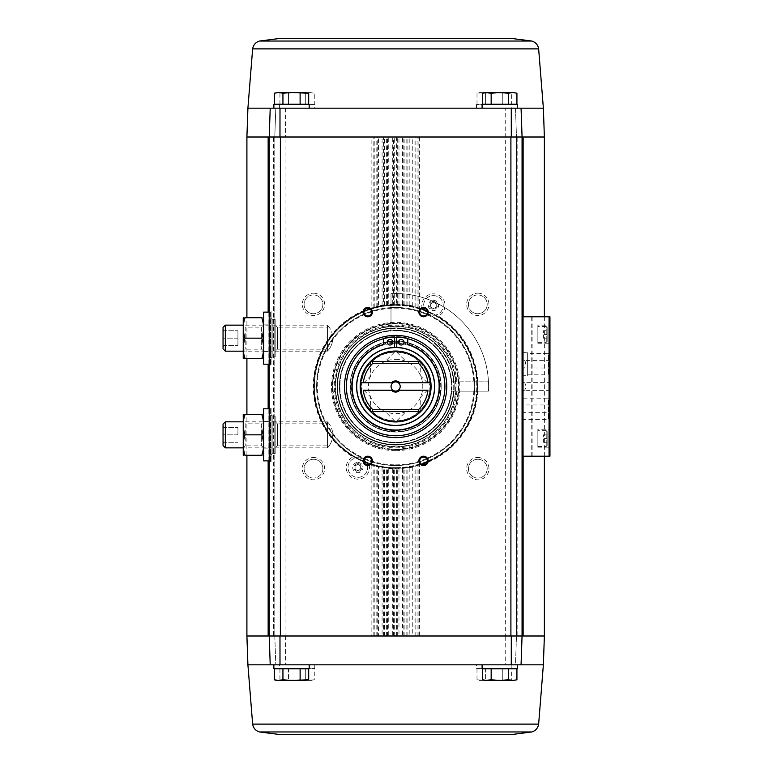 <?xml version="1.0" encoding="UTF-8"?>
<svg xmlns="http://www.w3.org/2000/svg" width="773" height="773" viewBox="0 0 773 773"><rect width="100%" height="100%" fill="white"/><g stroke="black" fill="none" stroke-linecap="round" stroke-linejoin="round"><path stroke-width="0.58" stroke-dasharray="3.87 2.9" d="M511.842 108.181L476.516 108.181L511.842 108.181L511.842 104.461L476.516 104.461L511.842 104.461M314.766 108.181L279.44 108.181L314.766 108.181L314.766 104.461L279.44 104.461L314.766 104.461M515.485 108.181L275.797 108.181L515.485 108.181L516.49 137.005L515.485 108.181L543.371 108.181M373.146 635.995L373.146 465.153L371.861 465.356A82.363 82.363 0 0 1 369.05 464.447A11.624 11.624 0 0 1 361.532 478.564A11.624 11.624 0 0 1 347.038 471.81A11.624 11.624 0 0 1 353.019 456.978A82.363 82.363 0 0 1 371.861 307.644L371.861 137.005L285.952 137.005L285.952 635.995L274.792 635.995L275.797 664.819L505.706 664.819L505.726 635.995L274.792 635.995L274.792 137.005L273.468 137.005L285.952 137.005L274.792 137.005L275.797 108.181L274.792 137.005L274.792 635.995L273.468 635.995L274.792 635.995L275.797 664.819L515.485 664.819L516.49 635.995L517.813 635.995L516.49 635.995L516.49 137.005L517.813 137.005L505.726 137.005L505.706 108.181M523.128 635.995L522.065 635.995L522.065 137.005L523.128 137.005M517.417 664.819L482.091 664.819M309.19 664.819L273.864 664.819M505.706 664.819L515.485 664.819L516.49 635.995L516.49 137.005L505.726 137.005M277.836 668.819L305.219 668.819L277.836 668.819M274.357 668.819L308.698 668.819M283.411 668.819L310.794 668.819L283.691 668.539M288.522 668.819L305.693 668.819L288.522 668.819L288.522 679.815L284.222 680.433L279.932 679.815L297.103 680.433L288.522 679.815L288.522 668.819M314.282 668.819L305.693 668.819L314.282 668.819L314.282 679.815L297.103 680.433L305.693 679.815L309.983 680.433L314.282 679.815L309.983 680.433L311.983 680.433M486.062 668.819L513.446 668.819L486.062 668.819M482.584 668.819L516.924 668.819M480.487 668.819L507.871 668.819L480.767 668.539M485.589 668.819L502.759 668.819L485.589 668.819L485.589 679.815L481.299 680.433L476.999 679.815L494.179 680.433L485.589 679.815L485.589 668.819M511.349 668.819L502.759 668.819L511.349 668.819L511.349 679.815L494.179 680.433L502.759 679.815L507.059 680.433L511.349 679.815L507.059 680.433L509.049 680.433M517.417 108.181L482.091 108.181M309.19 108.181L273.864 108.181M269.217 331.839L269.217 137.005L268.154 137.005M269.217 428.513L269.217 344.487M268.154 635.995L269.217 635.995L269.217 441.161M522.065 316.785L522.065 456.215L522.065 316.785L549.951 316.785L549.951 456.215L549.072 456.215L549.072 316.785M477.801 457.51A11.151 11.151 0 0 1 487.463 474.245A11.151 11.151 0 0 1 468.148 474.245A11.151 11.151 0 0 1 477.801 457.51M477.801 293.18A11.151 11.151 0 0 1 487.463 309.915A11.151 11.151 0 0 1 468.148 309.915A11.151 11.151 0 0 1 477.801 293.18M505.726 635.995L516.49 635.995L505.329 635.995L505.329 137.005L371.861 137.005L378.519 137.005L378.519 305.934A82.363 82.363 0 0 1 382.084 305.258L383.379 305.625L383.379 137.005M395.641 304.697A81.803 81.803 0 0 1 466.486 427.401A81.803 81.803 0 0 1 324.795 427.401A81.803 81.803 0 0 1 395.641 304.697A81.803 81.803 0 0 1 466.486 427.401A81.803 81.803 0 0 1 324.795 427.401A81.803 81.803 0 0 1 395.641 304.697L398.965 304.204A82.363 82.363 0 0 1 402.54 304.427L408.028 305.644L409.197 305.258A82.363 82.363 0 0 1 412.763 305.934L418.261 307.886L419.42 307.644A82.363 82.363 0 0 1 422.232 308.553A11.624 11.624 0 0 1 433.431 293.837A11.624 11.624 0 0 1 438.262 316.022A82.363 82.363 0 0 1 419.42 465.356L418.261 465.114L412.763 467.066A82.363 82.363 0 0 1 409.197 467.742L408.028 467.356L402.54 468.573A82.363 82.363 0 0 1 398.965 468.796L397.805 468.274L392.317 468.796A82.363 82.363 0 0 1 388.742 468.573L383.253 467.356L382.084 467.742A82.363 82.363 0 0 1 378.519 467.066L373.146 465.153M313.48 293.18A11.151 11.151 0 0 1 323.133 309.915A11.151 11.151 0 0 1 303.818 309.915A11.151 11.151 0 0 1 313.48 293.18M313.48 457.51A11.151 11.151 0 0 1 323.133 474.245A11.151 11.151 0 0 1 303.818 474.245A11.151 11.151 0 0 1 313.48 457.51M476.516 664.819L511.842 664.819L476.516 664.819L476.516 668.539L511.842 668.539L476.516 668.539M279.44 664.819L314.766 664.819L279.44 664.819L279.44 668.539L314.766 668.539L279.44 668.539M360.633 469.153L360.633 465.935L357.851 464.331L360.633 465.935L360.633 469.153L357.851 470.767L360.633 469.153M357.851 464.331L355.058 465.935L355.058 469.153L357.851 470.767L355.058 469.153L355.058 465.935L357.851 464.331M357.851 457.722A9.827 9.827 0 0 1 366.354 472.458A9.827 9.827 0 0 1 349.338 472.458A9.827 9.827 0 0 1 357.851 457.722A9.827 9.827 0 0 1 366.354 472.458A9.827 9.827 0 0 1 349.338 472.458A9.827 9.827 0 0 1 357.851 457.722M436.223 307.065L436.223 303.847L433.431 302.233L436.223 303.847L436.223 307.065L433.431 308.669L436.223 307.065M433.431 302.233L430.648 303.847L430.648 307.065L433.431 308.669L430.648 307.065L430.648 303.847L433.431 302.233M433.431 295.624A9.827 9.827 0 0 1 441.943 310.369A9.827 9.827 0 0 1 424.928 310.369A9.827 9.827 0 0 1 433.431 295.624A9.827 9.827 0 0 1 441.943 310.369A9.827 9.827 0 0 1 424.928 310.369A9.827 9.827 0 0 1 433.431 295.624M396.607 137.005L396.607 304.707L393.602 304.726L393.602 137.005M383.379 305.625L388.742 304.427A82.363 82.363 0 0 1 392.317 304.204L393.602 304.726M369.05 464.447L354.276 457.075A81.803 81.803 0 0 1 373.021 307.886L378.519 305.934M422.232 308.553L437.006 315.925A81.803 81.803 0 0 1 418.261 465.114A81.803 81.803 0 0 0 437.006 315.925L438.262 316.022M373.021 465.114A81.803 81.803 0 0 1 368.161 463.549A81.803 81.803 0 0 0 373.021 465.114M371.861 307.644L373.021 307.886A81.803 81.803 0 0 0 354.276 457.075L353.019 456.978M418.261 307.886A81.803 81.803 0 0 1 423.121 309.451A81.803 81.803 0 0 0 418.261 307.886M549.072 456.215L523.099 456.215L523.099 390.23L549.149 390.346L549.149 382.654L549.149 390.346L549.149 382.654L549.951 381.852L549.951 391.148L549.951 381.852L549.951 391.148L549.951 381.852L549.149 382.654L549.149 390.346L549.951 391.148L549.149 390.346L522.065 390.346L522.065 382.654L549.149 382.654L523.099 382.77L523.099 367.919L549.149 368.035L549.149 360.344L549.149 368.035L549.951 368.837L549.951 359.542L549.951 368.837M549.951 359.542L549.149 360.344L523.099 360.46C521.698 362.943 521.698 365.436 523.099 367.919C526.461 369.823 526.5 358.595 523.099 360.46L523.099 316.785M523.099 390.23C526.461 392.133 526.5 380.896 523.099 382.77C521.698 385.254 521.698 387.746 523.099 390.23M522.065 456.215L523.099 456.215M549.951 364.566L549.951 362.856L549.951 364.566L549.39 364.566L549.951 364.566M549.951 361.812L549.951 360.102L549.951 361.812L549.39 361.812L549.951 361.812L549.39 361.812L549.39 360.102L549.951 360.102L549.39 360.102L549.39 361.812L549.951 361.812M549.39 409.381L549.39 405.96L549.39 410.424L549.951 410.424L549.951 405.96L549.951 410.424L549.39 410.424L549.39 409.381L549.951 409.381M549.951 406.646L549.951 409.323L549.951 406.646L549.39 406.646M549.951 324.592L549.951 344.294L549.951 324.592L549.39 325.143L549.39 343.743L549.39 325.143L537.863 325.143L537.863 343.743L537.863 325.143M549.951 428.706L549.951 448.408L549.951 428.706L549.39 429.257L549.39 447.857L549.39 429.257L537.863 429.257L537.863 447.857L537.863 429.257M549.951 404.163L549.951 413.458L549.951 404.163L549.149 404.965L549.149 412.656L549.149 404.965L522.065 404.965L522.065 412.656L522.065 404.965M549.951 396.578L549.951 421.043L549.951 396.578L548.357 398.172L548.357 419.449L548.357 398.172L522.065 398.172L522.065 419.449L522.065 398.172M549.951 351.957L549.951 376.422L549.951 351.957L548.357 353.551L548.357 374.828L548.357 353.551L527.64 353.551L527.64 374.828L527.64 353.551M527.64 352.662L527.64 375.717L527.64 352.662L522.065 352.662L522.065 375.717L522.065 352.662M522.065 382.654L522.065 390.346M547.158 431.585L547.158 445.528L547.158 431.585L546.231 430.658L546.231 446.456L546.231 430.658L537.863 430.658L537.863 446.456L537.863 430.658M547.158 438.552L547.158 442.272L547.158 434.841L547.158 438.552L543.448 438.552L543.448 434.841L547.158 434.841L543.448 434.841L543.448 438.552L547.158 438.552M547.158 327.472L547.158 341.415L547.158 327.472L546.231 326.544L546.231 342.342L546.231 326.544L537.863 326.544L537.863 342.342L537.863 326.544M547.158 334.448L547.158 330.728L547.158 334.448L543.448 334.448L543.448 330.728L547.158 330.728L543.448 330.728L543.448 334.448L547.158 334.448M549.39 410.424L549.951 410.424M549.39 405.96L549.951 405.96M549.39 409.323L549.951 409.323M549.39 363.523L549.39 364.566L549.39 362.856L549.951 362.856L549.951 363.523L549.39 362.856L549.39 361.812L549.39 362.856L549.951 362.856L549.39 363.523L549.951 363.523M549.39 362.856L549.951 362.856M543.448 338.159L547.158 338.159L543.448 338.159L543.448 334.448L543.448 338.159M543.448 442.272L547.158 442.272L543.448 442.272L543.448 438.552L543.448 442.272M544.376 635.995L517.813 635.995L517.813 137.005L544.376 137.005M246.906 137.005L273.468 137.005L273.468 635.995L246.906 635.995M271.081 311.577L270.705 365.117L270.299 311.2L270.299 365.117L270.009 311.161L270.009 365.156L270.009 311.161L269.217 310.959M271.081 318.08L271.081 358.237L271.081 318.08L272.193 319.201L275.169 319.568L275.169 356.749L275.169 319.568M275.169 324.931L275.169 351.396L275.169 324.931L277.401 327.163L277.401 349.164L277.401 327.163L327.221 327.163L327.221 349.164L327.221 327.163M271.081 408.25L270.705 461.8L270.299 407.883L270.299 461.8L270.009 407.844L270.009 461.839L270.009 407.844L269.217 407.632M271.081 414.763L271.081 454.92L271.081 414.763L272.193 415.874L275.169 416.251L275.169 453.432L275.169 416.251M275.169 421.604L275.169 448.069L275.169 421.604L277.401 423.836L277.401 445.837L277.401 423.836L327.221 423.836L327.221 445.837L327.221 423.836M423.527 457.027A3.846 3.846 0 0 1 427.372 460.863A3.846 3.846 0 0 1 423.527 464.708A3.846 3.846 0 0 1 419.681 460.863A3.846 3.846 0 0 1 423.527 457.027M423.527 308.292A3.846 3.846 0 0 1 427.372 312.137A3.846 3.846 0 0 1 423.527 315.973A3.846 3.846 0 0 1 419.681 312.137A3.846 3.846 0 0 1 423.527 308.292M367.755 308.292A3.846 3.846 0 0 1 371.6 312.137A3.846 3.846 0 0 1 367.755 315.973A3.846 3.846 0 0 1 363.909 312.137A3.846 3.846 0 0 1 367.755 308.292M367.755 457.027A3.846 3.846 0 0 1 371.6 460.863A3.846 3.846 0 0 1 367.755 464.708A3.846 3.846 0 0 1 363.909 460.863A3.846 3.846 0 0 1 367.755 457.027M477.801 294.938A9.392 9.392 0 0 1 485.937 309.036A9.392 9.392 0 0 1 469.665 309.036A9.392 9.392 0 0 1 477.801 294.938A9.392 9.392 0 0 1 485.937 309.036A9.392 9.392 0 0 1 469.665 309.036A9.392 9.392 0 0 1 477.801 294.938M313.48 459.268A9.392 9.392 0 0 1 321.616 473.366A9.392 9.392 0 0 1 305.345 473.366A9.392 9.392 0 0 1 313.48 459.268A9.392 9.392 0 0 1 321.616 473.366A9.392 9.392 0 0 1 305.345 473.366A9.392 9.392 0 0 1 313.48 459.268M313.48 294.938A9.392 9.392 0 0 1 321.616 309.036A9.392 9.392 0 0 1 305.345 309.036A9.392 9.392 0 0 1 313.48 294.938A9.392 9.392 0 0 1 321.616 309.036A9.392 9.392 0 0 1 305.345 309.036A9.392 9.392 0 0 1 313.48 294.938M477.801 459.268A9.392 9.392 0 0 1 485.937 473.366A9.392 9.392 0 0 1 469.665 473.366A9.392 9.392 0 0 1 477.801 459.268A9.392 9.392 0 0 1 485.937 473.366A9.392 9.392 0 0 1 469.665 473.366A9.392 9.392 0 0 1 477.801 459.268M383.253 467.356A81.803 81.803 0 0 1 377.359 466.235A81.803 81.803 0 0 0 383.253 467.356M377.359 306.765A81.803 81.803 0 0 1 383.253 305.644A81.803 81.803 0 0 0 377.359 306.765M393.476 468.274A81.803 81.803 0 0 1 387.582 467.907A81.803 81.803 0 0 0 393.476 468.274M387.582 305.093A81.803 81.803 0 0 1 393.476 304.726A81.803 81.803 0 0 0 387.582 305.093M403.699 467.907A81.803 81.803 0 0 1 397.805 468.274A81.803 81.803 0 0 0 403.699 467.907M397.805 304.726A81.803 81.803 0 0 1 403.699 305.093A81.803 81.803 0 0 0 397.805 304.726M413.922 466.235A81.803 81.803 0 0 1 408.028 467.356A81.803 81.803 0 0 0 413.922 466.235M408.028 305.644A81.803 81.803 0 0 1 413.922 306.765A81.803 81.803 0 0 0 408.028 305.644M395.641 335.376A51.124 51.124 0 0 1 439.914 412.067A51.124 51.124 0 0 1 351.367 412.067A51.124 51.124 0 0 1 395.641 335.376M395.641 347.454A39.046 39.046 0 0 1 429.45 406.018A39.046 39.046 0 0 1 361.832 406.018A39.046 39.046 0 0 1 395.641 347.454A39.046 39.046 0 0 1 429.45 406.018A39.046 39.046 0 0 1 361.832 406.018A39.046 39.046 0 0 1 396.752 347.473A39.046 39.046 0 0 1 429.266 406.347A39.046 39.046 0 0 1 362.015 406.347A39.046 39.046 0 0 1 395.641 347.454A39.046 39.046 0 0 1 429.45 406.018A39.046 39.046 0 0 1 361.832 406.018A39.046 39.046 0 0 1 395.641 347.454A39.046 39.046 0 0 1 429.45 406.018A39.046 39.046 0 0 1 361.832 406.018A39.046 39.046 0 0 1 395.641 347.454M395.641 340.951A45.549 45.549 0 0 1 435.093 409.275A45.549 45.549 0 0 1 356.198 409.275A45.549 45.549 0 0 1 395.641 340.951A45.549 45.549 0 0 1 435.093 409.275A45.549 45.549 0 0 1 356.198 409.275A45.549 45.549 0 0 1 395.641 340.951A45.549 45.549 0 0 1 435.093 409.275A45.549 45.549 0 0 1 356.198 409.275A45.549 45.549 0 0 1 395.641 340.951A45.549 45.549 0 0 1 435.093 409.275A45.549 45.549 0 0 1 356.198 409.275A45.549 45.549 0 0 1 395.641 340.951M451.693 381.852L488.488 381.852A92.963 92.963 0 0 1 488.488 391.148A92.963 92.963 0 0 0 390.993 293.663L390.993 328.583A58.101 58.101 0 0 1 453.558 391.148L488.488 391.148A92.963 92.963 0 0 0 488.488 381.852L451.693 381.852A56.236 56.236 0 0 0 366.189 338.593A56.236 56.236 0 0 0 366.189 434.407A56.236 56.236 0 0 0 451.693 391.148L453.558 391.148A58.101 58.101 0 0 1 392.539 444.514A58.101 58.101 0 0 1 337.559 384.954A58.101 58.101 0 0 1 395.641 328.399A58.101 58.101 0 0 1 445.953 415.545A58.101 58.101 0 0 1 345.328 415.545A58.101 58.101 0 0 1 395.641 328.399A58.101 58.101 0 0 1 445.953 415.545A58.101 58.101 0 0 1 345.328 415.545A58.101 58.101 0 0 1 395.641 328.399A58.101 58.101 0 0 1 453.558 391.148L451.693 391.148A56.236 56.236 0 0 1 394.095 442.716A56.236 56.236 0 0 1 339.424 388.056A56.236 56.236 0 0 1 390.993 330.448L390.993 328.583A58.101 58.101 0 0 0 337.559 388.046A58.101 58.101 0 0 0 394.095 444.581A58.101 58.101 0 0 0 453.558 391.148L488.488 391.148A92.963 92.963 0 0 0 390.993 293.663L390.993 330.448M395.641 327.936A58.564 58.564 0 0 1 446.359 415.777A58.564 58.564 0 0 1 344.922 415.777A58.564 58.564 0 0 1 395.641 327.936A58.564 58.564 0 0 1 446.359 415.777A58.564 58.564 0 0 1 344.922 415.777A58.564 58.564 0 0 1 395.641 327.936A58.564 58.564 0 0 1 446.359 415.777A58.564 58.564 0 0 1 344.922 415.777A58.564 58.564 0 0 1 395.641 327.936A58.564 58.564 0 0 1 446.359 415.777A58.564 58.564 0 0 1 344.922 415.777A58.564 58.564 0 0 1 395.641 327.936A58.564 58.564 0 0 1 446.359 415.777A58.564 58.564 0 0 1 344.922 415.777A58.564 58.564 0 0 1 395.641 327.936A58.564 58.564 0 0 1 446.359 415.777A58.564 58.564 0 0 1 344.922 415.777A58.564 58.564 0 0 1 395.641 327.936M433.431 300.339A5.111 5.111 0 0 1 437.866 308.012A5.111 5.111 0 0 1 429.005 308.012A5.111 5.111 0 0 1 433.431 300.339M433.431 301.547A3.904 3.904 0 0 1 436.813 307.403A3.904 3.904 0 0 1 430.049 307.403A3.904 3.904 0 0 1 433.431 301.547M357.851 462.438A5.111 5.111 0 0 1 362.276 470.1A5.111 5.111 0 0 1 353.416 470.1A5.111 5.111 0 0 1 357.851 462.438M357.851 463.645A3.904 3.904 0 0 1 361.233 469.501A3.904 3.904 0 0 1 354.469 469.501A3.904 3.904 0 0 1 357.851 463.645M371.861 465.356L371.861 635.995L378.519 635.995L378.519 467.066M382.084 467.742L382.084 635.995L388.742 635.995L388.742 468.573M392.317 468.796L392.317 635.995L398.965 635.995L398.965 468.796M402.54 468.573L402.54 635.995L409.197 635.995L409.197 467.742M412.763 467.066L412.763 635.995L419.42 635.995L419.42 465.356M285.556 635.995L285.575 664.819M382.084 305.258L382.084 137.005L388.742 137.005L388.742 304.427M392.317 304.204L392.317 137.005L398.965 137.005L398.965 304.204M402.54 304.427L402.54 137.005L409.197 137.005L409.197 305.258M412.763 305.934L412.763 137.005L419.42 137.005L419.42 307.644M285.575 108.181L285.556 137.005M278.116 668.539L304.939 668.539L278.116 668.539M309.19 668.539L273.864 668.539M486.343 668.539L513.166 668.539L486.343 668.539M517.417 668.539L482.091 668.539M476.999 668.819L476.999 679.815L479.299 680.433L507.059 680.433L479.299 680.433M502.759 668.819L502.759 679.815L502.759 668.819M491.164 668.819L491.164 679.815L484.884 680.433M508.344 668.819L508.344 679.815L499.754 680.433L491.164 679.815M514.625 680.433L508.344 679.815M512.634 680.433L486.874 680.433M279.932 668.819L279.932 679.815L282.232 680.433L309.983 680.433L282.232 680.433M305.693 668.819L305.693 679.815L305.693 668.819M306.398 680.433L300.117 679.815L276.657 680.433M300.117 668.819L300.117 679.815M282.937 668.819L282.937 679.815M304.407 680.433L278.647 680.433M278.145 734.35L513.137 734.35M305.219 104.181L277.836 104.181L305.219 104.181M274.357 104.181L308.698 104.181M304.939 104.461L278.116 104.461L304.939 104.461M273.864 104.461L309.19 104.461M513.446 104.181L486.062 104.181L513.446 104.181M482.584 104.181L516.924 104.181M513.166 104.461L486.343 104.461L513.166 104.461M482.091 104.461L517.417 104.461M507.871 104.181L480.487 104.181L507.59 104.461M511.349 104.181L476.999 104.181L511.349 104.181L511.349 93.185L507.059 92.567L502.759 93.185L494.179 92.567L476.999 93.185L481.299 92.567L485.589 93.185L494.179 92.567L511.349 93.185L507.059 92.567L509.049 92.567M310.794 104.181L283.411 104.181L310.524 104.461M314.282 104.181L279.932 104.181L314.282 104.181L314.282 93.185L309.983 92.567L305.693 93.185L297.103 92.567L279.932 93.185L284.222 92.567L288.522 93.185L297.103 92.567L305.693 93.185L309.983 92.567L314.282 93.185L309.983 92.567L311.983 92.567M288.522 104.181L288.522 93.185L288.522 104.181M279.932 104.181L279.932 93.185L282.232 92.567L309.983 92.567L282.232 92.567M305.693 104.181L305.693 93.185L305.693 104.181M485.589 104.181L485.589 93.185L485.589 104.181M476.999 104.181L476.999 93.185L479.299 92.567L507.059 92.567L479.299 92.567M502.759 104.181L502.759 93.185L502.759 104.181M491.164 104.181L491.164 93.185L486.874 92.567L499.754 92.567L491.164 93.185M508.344 104.181L508.344 93.185L499.754 92.567L512.634 92.567L508.344 93.185M512.634 92.567L514.625 92.567M484.884 92.567L486.874 92.567M300.117 104.181L300.117 93.185L291.527 92.567L282.937 93.185L278.647 92.567L304.407 92.567L300.117 93.185M282.937 104.181L282.937 93.185M304.407 92.567L306.398 92.567M276.657 92.567L278.647 92.567M392.984 390.22L363.32 390.22M392.984 382.78L363.32 382.78M427.962 390.22L398.298 390.22M427.962 382.78L398.298 382.78M370.789 411.603A35.326 35.326 0 0 1 370.789 361.397L420.493 361.397A35.326 35.326 0 0 1 420.493 411.603L370.789 411.603A35.326 35.326 0 0 1 370.789 361.397M361.358 385.283L360.885 385.766A34.766 34.766 0 0 0 360.885 387.234L370.538 396.897L370.538 410.56A34.766 34.766 0 0 0 371.581 411.603L385.244 411.603L394.906 421.256A34.766 34.766 0 0 0 396.375 421.256L406.038 411.603L419.7 411.603A34.766 34.766 0 0 0 420.744 410.56L420.744 396.897L430.397 387.234A34.766 34.766 0 0 0 430.397 385.766L420.744 376.103L420.744 362.44A34.766 34.766 0 0 0 419.7 361.397L406.038 361.397L396.375 351.744A34.766 34.766 0 0 0 394.906 351.744L385.244 361.397L371.581 361.397A34.766 34.766 0 0 0 370.538 362.44L370.538 376.103L360.885 385.766A34.766 34.766 0 0 0 360.885 387.234L370.538 396.897L370.538 410.56A34.766 34.766 0 0 0 371.581 411.603L385.244 411.603L394.906 421.256A34.766 34.766 0 0 0 396.375 421.256L406.038 411.603L419.7 411.603A34.766 34.766 0 0 0 420.744 410.56L420.744 396.897L430.397 387.234A34.766 34.766 0 0 0 430.397 385.766L420.744 376.103L420.744 362.44A34.766 34.766 0 0 0 419.7 361.397L406.038 361.397L396.375 351.744A34.766 34.766 0 0 0 394.906 351.744L385.244 361.397L371.581 361.397A34.766 34.766 0 0 0 370.538 362.44L370.538 376.103L361.358 385.283A34.302 34.302 0 0 1 370.538 363.117M419.43 361.397A34.582 34.582 0 0 1 394.713 421.072A34.582 34.582 0 0 1 371.852 361.397A34.582 34.582 0 0 1 419.43 361.397M420.744 363.117A34.302 34.302 0 0 1 429.923 385.283M396.858 352.217A34.302 34.302 0 0 1 419.024 361.397M372.257 361.397A34.302 34.302 0 0 1 394.423 352.217M370.538 409.883A34.302 34.302 0 0 1 361.358 387.717M394.423 420.783A34.302 34.302 0 0 1 372.257 411.603M419.024 411.603A34.302 34.302 0 0 1 396.858 420.783M429.923 387.717A34.302 34.302 0 0 1 420.744 409.883M394.53 347.473L394.53 336.873A48.341 48.341 0 0 0 383.553 338.39L383.553 344.516A43.694 43.694 0 0 0 360.005 411.777A43.694 43.694 0 0 0 431.276 411.777A43.694 43.694 0 0 0 407.729 344.516L407.729 338.39A48.341 48.341 0 0 0 396.752 336.873L396.752 347.473M395.641 337.231A49.269 49.269 0 0 1 438.31 411.13A49.269 49.269 0 0 1 352.971 411.13A49.269 49.269 0 0 1 395.641 337.231A49.269 49.269 0 0 1 438.31 411.13A49.269 49.269 0 0 1 352.971 411.13A49.269 49.269 0 0 1 395.641 337.231A49.269 49.269 0 0 1 438.31 411.13A49.269 49.269 0 0 1 352.971 411.13A49.269 49.269 0 0 1 395.641 337.231M396.752 337.241A49.269 49.269 0 0 1 407.729 338.738M383.553 338.738A49.269 49.269 0 0 1 394.53 337.241M395.641 337.415A49.086 49.086 0 0 1 438.146 411.043A49.086 49.086 0 0 1 353.135 411.043A49.086 49.086 0 0 1 395.641 337.415M395.641 330.264A56.236 56.236 0 0 1 444.349 414.618A56.236 56.236 0 0 1 346.932 414.618A56.236 56.236 0 0 1 395.641 330.264M395.641 343.27A43.23 43.23 0 0 1 433.073 408.115A43.23 43.23 0 0 1 358.208 408.115A43.23 43.23 0 0 1 395.641 343.27A43.23 43.23 0 0 1 433.073 408.115A43.23 43.23 0 0 1 358.208 408.115A43.23 43.23 0 0 1 395.641 343.27A43.23 43.23 0 0 1 433.073 408.115A43.23 43.23 0 0 1 358.208 408.115A43.23 43.23 0 0 1 395.641 343.27M404.008 342.226A2.792 2.792 0 0 0 399.825 339.811A2.792 2.792 0 0 0 399.825 344.642A2.792 2.792 0 0 0 404.008 342.226M392.848 342.226A2.792 2.792 0 0 0 388.664 339.811A2.792 2.792 0 0 0 388.664 344.642A2.792 2.792 0 0 0 392.848 342.226M395.641 351.174A35.326 35.326 0 0 1 426.232 404.163A35.326 35.326 0 0 1 365.049 404.163A35.326 35.326 0 0 1 395.641 351.174A35.326 35.326 0 0 1 426.232 404.163A35.326 35.326 0 0 1 365.049 404.163A35.326 35.326 0 0 1 395.641 351.174A35.326 35.326 0 0 1 426.232 404.163A35.326 35.326 0 0 1 365.049 404.163A35.326 35.326 0 0 1 395.641 351.174M395.641 359.358A27.142 27.142 0 0 1 419.15 400.076A27.142 27.142 0 0 1 372.132 400.076A27.142 27.142 0 0 1 395.641 359.358M395.641 381.93A4.57 4.57 0 0 1 400.211 386.5A4.57 4.57 0 0 1 395.641 391.07A4.57 4.57 0 0 1 391.07 386.5A4.57 4.57 0 0 1 395.641 381.93M263.641 421.546L263.641 448.127L263.641 421.546L271.081 421.546L271.081 448.127L271.081 421.546M263.641 408.811L263.641 460.863M269.217 408.811L271.081 408.811L271.081 460.863L271.081 408.811M243.186 455.191L243.186 414.492M263.641 421.826L263.641 447.857L263.641 421.826L261.632 423.836L261.632 445.837L261.632 423.836L245.205 423.836L245.205 445.837L245.205 423.836L243.186 421.826L243.186 447.857L243.186 421.826L327.423 421.826L327.423 447.857L327.423 421.826A18.591 18.591 0 0 1 332.738 434.841C332.67 439.866 330.892 444.204 327.423 447.857A18.591 18.591 0 0 0 332.738 434.841M245.07 414.386C242.674 414.386 242.674 414.386 245.07 414.386C242.674 421.188 242.674 428.01 245.07 434.841C242.674 441.644 242.674 448.456 245.07 455.287C242.674 455.287 242.674 455.287 245.07 455.287L261.757 455.287C264.153 455.287 264.153 455.287 261.757 455.287C264.153 448.485 264.153 441.673 261.757 434.841C264.153 428.039 264.153 421.217 261.757 414.386L245.07 414.386M261.757 414.386C264.153 414.386 264.153 414.386 261.757 414.386M261.757 434.841L245.07 434.841M263.641 414.492L263.641 455.191L263.641 414.492M223.049 445.567L223.049 424.106M223.242 442.272L223.242 434.841L223.242 442.272L237.92 442.272L223.242 442.272M223.242 427.401L223.242 434.841L223.242 427.401L237.92 427.401L223.242 427.401M225.329 447.857L225.329 421.826M237.92 434.841L223.242 434.841L237.92 434.841L237.92 427.401L237.92 434.841M263.641 324.873L263.641 351.454L263.641 324.873L271.081 324.873L271.081 351.454L271.081 324.873M263.641 312.137L263.641 364.189M269.217 312.137L271.081 312.137L271.081 364.189L271.081 312.137M243.186 358.508L243.186 317.809M263.641 325.143L263.641 351.174L263.641 325.143L261.632 327.163L261.632 349.164L261.632 327.163L245.205 327.163L245.205 349.164L245.205 327.163L243.186 325.143L243.186 351.174L243.186 325.143L327.423 325.143L327.423 351.174L327.423 325.143A18.591 18.591 0 0 1 332.738 338.159C332.67 343.193 330.892 347.531 327.423 351.174A18.591 18.591 0 0 0 332.738 338.159M245.07 317.713C242.674 317.713 242.674 317.713 245.07 317.713C242.674 324.515 242.674 331.327 245.07 338.159C242.674 344.961 242.674 351.783 245.07 358.614C242.674 358.614 242.674 358.614 245.07 358.614L261.757 358.614C264.153 358.614 264.153 358.614 261.757 358.614C264.153 351.812 264.153 344.99 261.757 338.159C264.153 331.356 264.153 324.544 261.757 317.713L245.07 317.713M261.757 317.713C264.153 317.713 264.153 317.713 261.757 317.713M261.757 338.159L245.07 338.159M263.641 317.809L263.641 358.508L263.641 317.809M223.049 348.894L223.049 327.433M223.242 345.599L223.242 338.159L223.242 345.599L237.92 345.599L223.242 345.599M223.242 330.728L223.242 338.159L223.242 330.728L237.92 330.728L223.242 330.728M225.329 351.174L225.329 325.143M237.92 338.159L223.242 338.159L237.92 338.159L237.92 330.728L237.92 345.599L237.92 338.159M395.641 464.853A78.353 78.353 0 0 0 463.5 347.319A78.353 78.353 0 0 0 327.781 347.319A78.353 78.353 0 0 0 395.641 464.853M395.641 447.857A61.357 61.357 0 0 0 448.775 355.822A61.357 61.357 0 0 0 342.507 355.822A61.357 61.357 0 0 0 395.641 447.857A61.357 61.357 0 0 0 448.775 355.822A61.357 61.357 0 0 0 342.507 355.822A61.357 61.357 0 0 0 395.641 447.857M395.641 465.51A79.01 79.01 0 0 0 464.071 346.99A79.01 79.01 0 0 0 327.211 346.99A79.01 79.01 0 0 0 395.641 465.51A79.01 79.01 0 0 0 464.071 346.99A79.01 79.01 0 0 0 327.211 346.99A79.01 79.01 0 0 0 395.641 465.51M395.641 468.303A81.803 81.803 0 0 0 466.486 345.599A81.803 81.803 0 0 0 324.795 345.599A81.803 81.803 0 0 0 395.641 468.303A81.803 81.803 0 0 0 466.486 345.599A81.803 81.803 0 0 0 324.795 345.599A81.803 81.803 0 0 0 395.641 468.303M395.641 467.646A81.146 81.146 0 0 0 465.916 345.927A81.146 81.146 0 0 0 325.365 345.927A81.146 81.146 0 0 0 395.641 467.646M395.641 450.64A64.14 64.14 0 0 0 451.19 354.43A64.14 64.14 0 0 0 340.091 354.43A64.14 64.14 0 0 0 395.641 450.64M395.641 446.92A60.42 60.42 0 0 0 447.973 356.285A60.42 60.42 0 0 0 343.309 356.285A60.42 60.42 0 0 0 395.641 446.92A60.42 60.42 0 0 0 447.973 356.285A60.42 60.42 0 0 0 343.309 356.285A60.42 60.42 0 0 0 395.641 446.92M395.641 449.712A63.212 63.212 0 0 0 450.388 354.894A63.212 63.212 0 0 0 340.903 354.894A63.212 63.212 0 0 0 395.641 449.712A63.212 63.212 0 0 0 450.388 354.894A63.212 63.212 0 0 0 340.903 354.894A63.212 63.212 0 0 0 395.641 449.712M373.146 307.847L373.146 137.005M374.229 307.548L374.229 137.005M376.151 307.055L376.151 137.005M376.151 635.995L376.151 465.945M374.229 635.995L374.229 465.452M377.234 635.995L377.234 466.206M377.234 306.794L377.234 137.005M383.379 635.995L383.379 467.375M384.452 305.47L384.452 137.005M386.384 305.219L386.384 137.005M386.384 635.995L386.384 467.781M384.452 635.995L384.452 467.53M387.457 635.995L387.457 467.897M387.457 305.103L387.457 137.005M393.602 635.995L393.602 468.274M394.674 304.707L394.674 137.005M396.607 635.995L396.607 468.293M394.674 635.995L394.674 468.293M397.68 635.995L397.68 468.274M397.68 304.726L397.68 137.005M403.825 305.103L403.825 137.005M403.825 635.995L403.825 467.897M404.897 305.219L404.897 137.005M406.83 305.47L406.83 137.005M406.83 635.995L406.83 467.53M404.897 635.995L404.897 467.781M407.902 635.995L407.902 467.375M407.902 305.625L407.902 137.005M414.048 306.794L414.048 137.005M414.048 635.995L414.048 466.206M415.13 307.055L415.13 137.005M417.062 307.548L417.062 137.005M417.062 635.995L417.062 465.452M415.13 635.995L415.13 465.945M418.135 635.995L418.135 465.153M418.135 307.847L418.135 137.005M268.154 460.863L268.154 408.811M268.154 364.189L268.154 312.137M531.235 456.215L531.235 316.785M532.143 456.215L532.143 316.785M549.39 407.371L549.951 407.371M523.128 456.215L523.128 316.785M272.193 319.201L272.193 357.126L272.193 319.201M274.792 319.201L274.792 357.126L274.792 319.201M272.193 415.874L272.193 453.799L272.193 415.874M274.792 415.874L274.792 453.799L274.792 415.874M395.641 326.448A60.052 60.052 0 0 1 447.644 416.521A60.052 60.052 0 0 1 343.637 416.521A60.052 60.052 0 0 1 395.641 326.448M395.641 305.258A81.242 81.242 0 0 1 466.003 427.121A81.242 81.242 0 0 1 325.278 427.121A81.242 81.242 0 0 1 395.641 305.258M247.911 664.819L275.797 664.819M515.485 664.819L543.371 664.819M252.636 724.117L538.646 724.117M259.515 731.963L531.766 731.963M275.797 108.181L247.911 108.181M538.646 48.883L252.636 48.883M531.766 41.037L259.515 41.037M420.493 361.397A35.326 35.326 0 0 1 420.493 411.603M395.641 330.728A55.772 55.772 0 0 1 443.944 414.386A55.772 55.772 0 0 1 347.338 414.386A55.772 55.772 0 0 1 395.641 330.728A55.772 55.772 0 0 1 443.944 414.386A55.772 55.772 0 0 1 347.338 414.386A55.772 55.772 0 0 1 395.641 330.728M395.641 342.342A44.158 44.158 0 0 1 433.885 408.579A44.158 44.158 0 0 1 357.397 408.579A44.158 44.158 0 0 1 395.641 342.342M395.641 341.415A45.085 45.085 0 0 1 434.687 409.043A45.085 45.085 0 0 1 356.595 409.043A45.085 45.085 0 0 1 395.641 341.415M395.641 351.918A34.582 34.582 0 0 1 425.585 403.786A34.582 34.582 0 0 1 365.697 403.786A34.582 34.582 0 0 1 395.641 351.918M395.641 449.152A62.652 62.652 0 0 0 449.905 355.174A62.652 62.652 0 0 0 341.386 355.174A62.652 62.652 0 0 0 395.641 449.152M522.065 375.717L527.64 375.717M527.64 374.828L548.357 374.828L549.951 376.422M522.065 419.449L548.357 419.449L549.951 421.043M522.065 412.656L549.149 412.656L549.951 413.458M537.863 446.456L546.231 446.456L547.158 445.528M537.863 447.857L549.39 447.857L549.951 448.408M537.863 342.342L546.231 342.342L547.158 341.415M537.863 343.743L549.39 343.743L549.951 344.294M549.39 407.004L549.951 407.004M544.376 456.215L544.376 316.785M246.906 455.287L246.906 414.386M246.906 358.614L246.906 317.713M271.081 364.75L269.217 365.368M275.169 356.749L272.193 357.126L271.081 358.237M327.221 349.164L277.401 349.164L275.169 351.396M271.081 461.423L269.217 462.041M275.169 453.432L272.193 453.799L271.081 454.92M327.221 445.837L277.401 445.837L275.169 448.069M314.766 668.539L314.766 664.819M511.842 668.539L511.842 664.819M476.516 104.461L476.516 108.181M279.44 104.461L279.44 108.181M263.641 448.127L271.081 448.127M269.217 460.863L271.081 460.863M263.641 447.857L261.632 445.837L245.205 445.837L243.186 447.857L327.423 447.857M223.909 427.401L223.049 425.913M223.909 442.272L223.049 443.76M263.641 351.454L271.081 351.454M269.217 364.189L271.081 364.189M263.641 351.174L261.632 349.164L245.205 349.164L243.186 351.174L327.423 351.174M223.909 330.728L223.049 329.24M223.909 345.599L223.049 347.087"/><path stroke-width="1.16" d="M531.766 731.963L259.515 731.963L278.145 734.35L513.137 734.35L531.766 731.963C535.65 730.746 537.95 728.137 538.646 724.117L543.371 664.819L521.06 664.819L522.065 635.995L522.065 137.005L544.376 137.005L544.376 316.785M278.145 38.65L513.137 38.65L278.145 38.65L259.515 41.037C255.631 42.254 253.331 44.863 252.636 48.883L247.911 108.181L273.864 108.181L273.864 104.461L309.19 104.461L309.19 108.181L482.091 108.181L482.091 104.461L517.417 104.461L517.417 108.181L521.06 108.181L522.065 137.005L521.06 108.181L270.221 108.181L269.217 137.005L279.981 137.005L280 108.181M270.221 108.181L269.217 137.005L279.981 137.005M521.06 664.819L522.065 635.995L511.301 635.995L511.282 664.819L521.06 664.819L517.417 664.819L517.417 668.539L482.091 668.539L482.091 664.819L309.19 664.819L309.19 668.539L273.864 668.539L273.864 664.819L247.911 664.819L246.906 635.995L246.906 455.287M511.282 664.819L270.221 664.819L269.217 635.995L270.221 664.819M511.301 635.995L523.128 635.995L523.128 456.215M282.937 668.819L274.357 668.819L274.357 679.815L278.647 680.433L282.937 679.815L291.527 680.433L308.698 679.815L304.407 680.433L308.698 679.815L308.698 668.819L282.937 668.819L282.937 679.815M491.164 668.819L482.584 668.819L482.584 679.815L486.874 680.433L482.584 679.815L484.884 680.433L491.164 679.815L499.754 680.433L508.344 679.815L512.634 680.433L516.924 679.815L512.634 680.433L516.924 679.815L516.924 668.819L491.164 668.819L491.164 679.815M246.906 635.995L510.905 635.995L510.905 137.005L522.065 137.005L280.377 137.005L280.377 635.995L269.217 635.995L269.217 137.005L246.906 137.005L246.906 317.713M511.282 108.181L511.301 137.005M395.641 335.376A51.124 51.124 0 0 1 439.914 412.067A51.124 51.124 0 0 1 351.367 412.067A51.124 51.124 0 0 1 395.641 335.376M367.755 456.215A4.648 4.648 0 0 1 371.774 463.191A4.648 4.648 0 0 1 363.725 463.191A4.648 4.648 0 0 1 367.755 456.215M367.755 307.49A4.648 4.648 0 0 1 371.774 314.456A4.648 4.648 0 0 1 363.725 314.456A4.648 4.648 0 0 1 367.755 307.49M423.527 307.49A4.648 4.648 0 0 1 427.556 314.456A4.648 4.648 0 0 1 419.507 314.456A4.648 4.648 0 0 1 423.527 307.49M423.527 456.215A4.648 4.648 0 0 1 427.556 463.191A4.648 4.648 0 0 1 419.507 463.191A4.648 4.648 0 0 1 423.527 456.215M280 664.819L279.981 635.995M522.065 456.215L549.951 456.215L549.951 316.785L522.065 316.785M543.371 664.819L544.376 635.995L523.128 635.995M423.527 457.027A3.846 3.846 0 0 1 426.86 462.785A3.846 3.846 0 0 1 420.203 462.785A3.846 3.846 0 0 1 423.527 457.027M423.527 308.292A3.846 3.846 0 0 1 426.86 314.051A3.846 3.846 0 0 1 420.203 314.051A3.846 3.846 0 0 1 423.527 308.292M367.755 308.292A3.846 3.846 0 0 1 371.079 314.051A3.846 3.846 0 0 1 364.421 314.051A3.846 3.846 0 0 1 367.755 308.292M367.755 457.027A3.846 3.846 0 0 1 371.079 462.785A3.846 3.846 0 0 1 364.421 462.785A3.846 3.846 0 0 1 367.755 457.027M508.344 668.819L508.344 679.815M486.874 680.433L512.634 680.433M300.117 668.819L300.117 679.815M278.647 680.433L274.357 679.815L276.657 680.433L304.407 680.433M304.407 92.567L308.698 93.185L308.698 104.181L274.357 104.181L274.357 93.185L278.647 92.567L282.937 93.185L291.527 92.567L308.698 93.185L304.407 92.567L278.647 92.567L274.357 93.185L278.647 92.567M512.634 92.567L516.924 93.185L516.924 104.181L482.584 104.181L482.584 93.185L486.874 92.567L482.584 93.185L484.884 92.567L491.164 93.185L499.754 92.567L508.344 93.185L512.634 92.567L516.924 93.185L512.634 92.567L486.874 92.567M508.344 104.181L508.344 93.185M491.164 104.181L491.164 93.185M282.937 104.181L282.937 93.185M300.117 104.181L300.117 93.185M372.866 409.738A32.534 32.534 0 0 1 363.32 390.22L392.984 390.22A4.57 4.57 0 0 1 392.984 382.78L360.518 382.78A35.326 35.326 0 0 0 370.789 411.603L370.74 411.603A35.355 35.355 0 0 0 420.541 411.603L419.159 411.603L418.415 409.738L372.866 409.738L372.122 411.603L370.74 411.603M420.541 411.603L420.493 411.603A35.326 35.326 0 0 0 430.774 382.78L398.298 382.78A4.57 4.57 0 0 1 398.298 390.22L427.962 390.22A32.534 32.534 0 0 1 418.415 409.738M372.866 363.262A32.534 32.534 0 0 0 363.32 382.78L360.518 382.78A35.326 35.326 0 0 1 370.789 361.397L372.122 361.397L372.866 363.262L418.415 363.262L419.159 361.397L420.493 361.397A35.326 35.326 0 0 1 430.774 382.78L427.962 382.78A32.534 32.534 0 0 0 418.415 363.262M399.796 390.22A5.575 5.575 0 0 1 391.486 390.22M391.486 382.78A5.575 5.575 0 0 1 399.796 382.78M370.74 361.397L370.74 361.397A35.355 35.355 0 0 1 420.541 361.397L420.541 361.397M407.729 338.738A49.269 49.269 0 0 1 436.127 414.57A49.269 49.269 0 0 1 355.155 414.57A49.269 49.269 0 0 1 383.553 338.738M395.641 347.454A39.046 39.046 0 0 1 429.45 406.018A39.046 39.046 0 0 1 361.832 406.018A39.046 39.046 0 0 1 395.641 347.454A39.046 39.046 0 0 1 429.45 406.018A39.046 39.046 0 0 1 361.832 406.018A39.046 39.046 0 0 1 395.641 347.454M394.53 337.241A49.269 49.269 0 0 1 396.752 337.241M394.53 347.473L394.53 336.873A48.341 48.341 0 0 0 383.553 338.39L383.553 344.516A43.694 43.694 0 0 0 360.005 411.777A43.694 43.694 0 0 0 431.276 411.777A43.694 43.694 0 0 0 407.729 344.516L407.729 338.39A48.341 48.341 0 0 0 396.752 336.873L396.752 347.473M404.008 342.226A2.792 2.792 0 0 0 399.825 339.811A2.792 2.792 0 0 0 399.825 344.642A2.792 2.792 0 0 0 404.008 342.226M392.848 342.226A2.792 2.792 0 0 0 388.664 339.811A2.792 2.792 0 0 0 388.664 344.642A2.792 2.792 0 0 0 392.848 342.226M419.159 361.397L372.122 361.397M419.159 411.603L372.122 411.603M398.298 390.22A4.57 4.57 0 0 1 392.984 390.22M392.984 382.78A4.57 4.57 0 0 1 398.298 382.78M269.217 460.863L263.641 460.863L263.641 408.811L269.217 408.811M243.244 414.386L243.244 455.287M245.07 455.287C242.674 448.485 242.674 441.673 245.07 434.841C242.674 428.039 242.674 421.217 245.07 414.386C242.674 414.386 242.674 414.386 245.07 414.386L261.757 414.386C264.153 421.188 264.153 428.01 261.757 434.841C264.153 441.644 264.153 448.456 261.757 455.287C264.153 455.287 264.153 455.287 261.757 455.287L245.07 455.287C242.674 455.287 242.674 455.287 245.07 455.287M261.757 434.841L245.07 434.841M261.757 414.386C264.153 414.386 264.153 414.386 261.757 414.386M225.329 447.857L225.329 421.826L223.049 424.106L223.049 445.567L225.329 447.857L243.186 447.857M269.217 364.189L263.641 364.189L263.641 312.137L269.217 312.137M243.244 317.713L243.244 358.614M245.07 358.614C242.674 351.812 242.674 344.99 245.07 338.159C242.674 331.356 242.674 324.544 245.07 317.713C242.674 317.713 242.674 317.713 245.07 317.713L261.757 317.713C264.153 324.515 264.153 331.327 261.757 338.159C264.153 344.961 264.153 351.783 261.757 358.614C264.153 358.614 264.153 358.614 261.757 358.614L245.07 358.614C242.674 358.614 242.674 358.614 245.07 358.614M261.757 338.159L245.07 338.159M261.757 317.713C264.153 317.713 264.153 317.713 261.757 317.713M225.329 351.174L225.329 325.143L223.049 327.433L223.049 348.894L225.329 351.174L243.186 351.174M268.154 635.995L268.154 460.863M268.154 408.811L268.154 364.189M268.154 312.137L268.154 137.005M523.041 456.215L523.041 316.785M549.072 456.215L549.072 316.785M523.128 316.785L523.128 137.005M538.646 724.117L252.636 724.117C253.331 728.137 255.631 730.746 259.515 731.963M521.06 108.181L543.371 108.181L544.376 137.005M252.636 48.883L538.646 48.883C537.95 44.863 535.65 42.254 531.766 41.037L513.137 38.65M259.515 41.037L531.766 41.037M395.641 351.048A35.452 35.452 0 0 1 426.338 404.221A35.452 35.452 0 0 1 364.943 404.221A35.452 35.452 0 0 1 395.641 351.048M395.641 347.579A38.921 38.921 0 0 1 429.344 405.96A38.921 38.921 0 0 1 361.938 405.96A38.921 38.921 0 0 1 395.641 347.579M544.376 635.995L544.376 456.215M246.906 414.386L246.906 358.614M247.911 664.819L252.636 724.117M247.911 108.181L246.906 137.005M543.371 108.181L538.646 48.883M225.329 421.826L243.186 421.826M225.329 325.143L243.186 325.143"/></g></svg>
